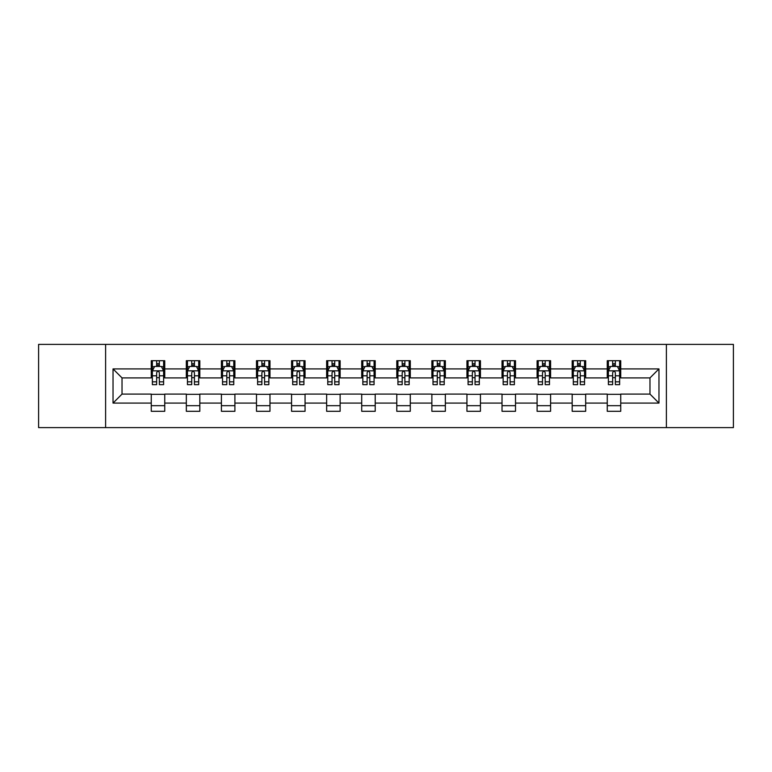 <?xml version="1.0" encoding="UTF-8"?>
<svg xmlns="http://www.w3.org/2000/svg" width="772" height="772" viewBox="0 0 772 772"><rect width="100%" height="100%" fill="white"/><g stroke="black" fill="none" stroke-linecap="round" stroke-linejoin="round"><path stroke-width="1.16" d="M666.39 427.601L733.4 427.601L733.4 344.399L666.39 344.399L666.39 427.601L105.61 427.601L105.61 344.399L38.6 344.399L38.6 427.601L105.61 427.601M666.39 344.399L105.61 344.399M620.746 368.91L620.746 360.707L607.255 360.707L607.255 368.91L585.668 368.91L585.668 360.707L572.177 360.707L572.177 368.91L550.59 368.91L550.59 360.707L537.1 360.707L537.1 368.91L515.513 368.91L515.513 360.707L502.022 360.707L502.022 368.91L480.435 368.91L480.435 360.707L466.944 360.707L466.944 368.91L445.357 368.91L445.357 360.707L431.866 360.707L431.866 368.91L410.289 368.91L410.289 360.707L396.789 360.707L396.789 368.91L375.211 368.91L375.211 360.707L361.711 360.707L361.711 368.91L340.134 368.91L340.134 360.707L326.643 360.707L326.643 368.91L305.056 368.91L305.056 360.707L291.565 360.707L291.565 368.91L269.978 368.91L269.978 360.707L256.487 360.707L256.487 368.91L234.9 368.91L234.9 360.707L221.41 360.707L221.41 368.91L199.823 368.91L199.823 360.707L186.332 360.707L186.332 368.91L164.745 368.91L164.745 360.707L151.254 360.707L151.254 368.91L113.03 368.91L113.03 403.09L122.024 394.096L151.254 394.096L151.254 411.293L164.745 411.293L164.745 394.096L186.332 394.096L186.332 411.293L199.823 411.293L199.823 394.096L221.41 394.096L221.41 411.293L234.9 411.293L234.9 394.096L256.487 394.096L256.487 411.293L269.978 411.293L269.978 394.096L291.565 394.096L291.565 411.293L305.056 411.293L305.056 394.096L326.643 394.096L326.643 411.293L340.134 411.293L340.134 394.096L361.711 394.096L361.711 411.293L375.211 411.293L375.211 394.096L396.789 394.096L396.789 411.293L410.289 411.293L410.289 394.096L431.866 394.096L431.866 411.293L445.357 411.293L445.357 394.096L466.944 394.096L466.944 411.293L480.435 411.293L480.435 394.096L502.022 394.096L502.022 411.293L515.513 411.293L515.513 394.096L537.1 394.096L537.1 411.293L550.59 411.293L550.59 394.096L572.177 394.096L572.177 411.293L585.668 411.293L585.668 394.096L607.255 394.096L607.255 411.293L620.746 411.293L620.746 394.096L649.976 394.096L649.976 377.904L620.746 377.904L620.746 368.91L658.97 368.91L658.97 403.09L620.746 403.09M607.255 403.09L585.668 403.09M572.177 403.09L550.59 403.09M537.1 403.09L515.513 403.09M502.022 403.09L480.435 403.09M466.944 403.09L445.357 403.09M431.866 403.09L410.289 403.09M396.789 403.09L375.211 403.09M361.711 403.09L340.134 403.09M326.643 403.09L305.056 403.09M291.565 403.09L269.978 403.09M256.487 403.09L234.9 403.09M221.41 403.09L199.823 403.09M186.332 403.09L164.745 403.09M151.254 403.09L113.03 403.09M607.255 368.91L607.255 377.904L585.668 377.904L585.668 368.91M572.177 368.91L572.177 377.904L550.59 377.904L550.59 368.91M537.1 368.91L537.1 377.904L515.513 377.904L515.513 368.91M502.022 368.91L502.022 377.904L480.435 377.904L480.435 368.91M466.944 368.91L466.944 377.904L445.357 377.904L445.357 368.91M431.866 368.91L431.866 377.904L410.289 377.904L410.289 368.91M396.789 368.91L396.789 377.904L375.211 377.904L375.211 368.91M361.711 368.91L361.711 377.904L340.134 377.904L340.134 368.91M326.643 368.91L326.643 377.904L305.056 377.904L305.056 368.91M291.565 368.91L291.565 377.904L269.978 377.904L269.978 368.91M256.487 368.91L256.487 377.904L234.9 377.904L234.9 368.91M221.41 368.91L221.41 377.904L199.823 377.904L199.823 368.91M186.332 368.91L186.332 377.904L164.745 377.904L164.745 368.91M151.254 368.91L151.254 377.904L122.024 377.904L113.03 368.91M122.024 377.904L122.024 394.096M658.97 403.09L649.976 394.096M649.976 377.904L658.97 368.91M151.254 366.324L152.374 366.324M156.648 366.324L159.35 366.324M163.616 366.324L164.745 366.324M151.254 377.682L152.374 377.682M156.648 377.682L159.35 377.682M163.616 377.682L164.745 377.682M151.254 394.318L164.745 394.318M151.254 405.676L164.745 405.676M186.332 394.318L199.823 394.318M186.332 405.676L199.823 405.676M186.332 366.324L187.451 366.324M191.726 366.324L194.428 366.324M198.694 366.324L199.823 366.324M186.332 377.682L187.451 377.682M191.726 377.682L194.428 377.682M198.694 377.682L199.823 377.682M221.41 394.318L234.9 394.318M221.41 405.676L234.9 405.676M221.41 366.324L222.529 366.324M226.804 366.324L229.506 366.324M233.771 366.324L234.9 366.324M221.41 377.682L222.529 377.682M226.804 377.682L229.506 377.682M233.771 377.682L234.9 377.682M256.487 394.318L269.978 394.318M256.487 405.676L269.978 405.676M256.487 366.324L257.607 366.324M261.882 366.324L264.574 366.324M268.849 366.324L269.978 366.324M256.487 377.682L257.607 377.682M261.882 377.682L264.574 377.682M268.849 377.682L269.978 377.682M291.565 394.318L305.056 394.318M291.565 405.676L305.056 405.676M291.565 366.324L292.685 366.324M296.959 366.324L299.652 366.324M303.927 366.324L305.056 366.324M291.565 377.682L292.685 377.682M296.959 377.682L299.652 377.682M303.927 377.682L305.056 377.682M326.643 394.318L340.134 394.318M326.643 405.676L340.134 405.676M326.643 366.324L327.762 366.324M332.037 366.324L334.73 366.324M339.005 366.324L340.134 366.324M326.643 377.682L327.762 377.682M332.037 377.682L334.73 377.682M339.005 377.682L340.134 377.682M361.711 394.318L375.211 394.318M361.711 405.676L375.211 405.676M361.711 366.324L362.84 366.324M367.115 366.324L369.807 366.324M374.082 366.324L375.211 366.324M361.711 377.682L362.84 377.682M367.115 377.682L369.807 377.682M374.082 377.682L375.211 377.682M396.789 394.318L410.289 394.318M396.789 405.676L410.289 405.676M396.789 366.324L397.918 366.324M402.193 366.324L404.885 366.324M409.16 366.324L410.289 366.324M396.789 377.682L397.918 377.682M402.193 377.682L404.885 377.682M409.16 377.682L410.289 377.682M431.866 394.318L445.357 394.318M431.866 405.676L445.357 405.676M431.866 366.324L432.995 366.324M437.27 366.324L439.963 366.324M444.238 366.324L445.357 366.324M431.866 377.682L432.995 377.682M437.27 377.682L439.963 377.682M444.238 377.682L445.357 377.682M466.944 394.318L480.435 394.318M466.944 405.676L480.435 405.676M466.944 366.324L468.073 366.324M472.348 366.324L475.041 366.324M479.315 366.324L480.435 366.324M466.944 377.682L468.073 377.682M472.348 377.682L475.041 377.682M479.315 377.682L480.435 377.682M502.022 394.318L515.513 394.318M502.022 405.676L515.513 405.676M502.022 366.324L503.151 366.324M507.426 366.324L510.118 366.324M514.393 366.324L515.513 366.324M502.022 377.682L503.151 377.682M507.426 377.682L510.118 377.682M514.393 377.682L515.513 377.682M537.1 394.318L550.59 394.318M537.1 405.676L550.59 405.676M537.1 366.324L538.229 366.324M542.494 366.324L545.196 366.324M549.471 366.324L550.59 366.324M537.1 377.682L538.229 377.682M542.494 377.682L545.196 377.682M549.471 377.682L550.59 377.682M572.177 394.318L585.668 394.318M572.177 405.676L585.668 405.676M572.177 366.324L573.307 366.324M577.572 366.324L580.274 366.324M584.549 366.324L585.668 366.324M572.177 377.682L573.307 377.682M577.572 377.682L580.274 377.682M584.549 377.682L585.668 377.682M607.255 394.318L620.746 394.318M607.255 405.676L620.746 405.676M607.255 366.324L608.384 366.324M612.65 366.324L615.352 366.324M619.626 366.324L620.746 366.324M607.255 377.682L608.384 377.682M612.65 377.682L615.352 377.682M619.626 377.682L620.746 377.682M159.35 363.631L156.648 363.631M163.616 381.831L159.35 381.831L159.35 384.649L163.616 384.649L163.616 370.936L161.367 366.439L154.622 366.439L152.374 370.936L152.374 384.649L156.648 384.649L156.648 381.831L152.374 381.831M152.374 370.936L152.374 360.707M163.616 370.936L163.616 360.707M156.648 366.439L156.648 360.707M159.35 360.707L159.35 366.439M159.35 381.831L159.35 372.625C158.453 370.888 157.546 370.888 156.648 372.625L156.648 381.831M194.428 363.631L191.726 363.631M198.694 381.831L194.428 381.831L194.428 384.649L198.694 384.649L198.694 370.936L196.445 366.439L189.7 366.439L187.451 370.936L187.451 384.649L191.726 384.649L191.726 381.831L187.451 381.831M187.451 370.936L187.451 360.707M198.694 370.936L198.694 360.707M191.726 366.439L191.726 360.707M194.428 360.707L194.428 366.439M194.428 381.831L194.428 372.625C193.521 370.888 192.624 370.888 191.726 372.625L191.726 381.831M229.506 363.631L226.804 363.631M233.771 381.831L229.506 381.831L229.506 384.649L233.771 384.649L233.771 370.936L231.523 366.439L224.777 366.439L222.529 370.936L222.529 384.649L226.804 384.649L226.804 381.831L222.529 381.831M222.529 370.936L222.529 360.707M233.771 370.936L233.771 360.707M226.804 366.439L226.804 360.707M229.506 360.707L229.506 366.439M229.506 381.831L229.506 372.625C228.599 370.888 227.701 370.888 226.804 372.625L226.804 381.831M264.574 363.631L261.882 363.631M268.849 381.831L264.574 381.831L264.574 384.649L268.849 384.649L268.849 370.936L266.601 366.439L259.855 366.439L257.607 370.936L257.607 384.649L261.882 384.649L261.882 381.831L257.607 381.831M257.607 370.936L257.607 360.707M268.849 370.936L268.849 360.707M261.882 366.439L261.882 360.707M264.574 360.707L264.574 366.439M264.574 381.831L264.574 372.625C263.677 370.888 262.779 370.888 261.882 372.625L261.882 381.831M299.652 363.631L296.959 363.631M303.927 381.831L299.652 381.831L299.652 384.649L303.927 384.649L303.927 370.936L301.678 366.439L294.933 366.439L292.685 370.936L292.685 384.649L296.959 384.649L296.959 381.831L292.685 381.831M292.685 370.936L292.685 360.707M303.927 370.936L303.927 360.707M296.959 366.439L296.959 360.707M299.652 360.707L299.652 366.439M299.652 381.831L299.652 372.625C298.754 370.888 297.857 370.888 296.959 372.625L296.959 381.831M334.73 363.631L332.037 363.631M339.005 381.831L334.73 381.831L334.73 384.649L339.005 384.649L339.005 370.936L336.756 366.439L330.011 366.439L327.762 370.936L327.762 384.649L332.037 384.649L332.037 381.831L327.762 381.831M327.762 370.936L327.762 360.707M339.005 370.936L339.005 360.707M332.037 366.439L332.037 360.707M334.73 360.707L334.73 366.439M334.73 381.831L334.73 372.625C333.832 370.888 332.935 370.888 332.037 372.625L332.037 381.831M369.807 363.631L367.115 363.631M374.082 381.831L369.807 381.831L369.807 384.649L374.082 384.649L374.082 370.936L371.834 366.439L365.088 366.439L362.84 370.936L362.84 384.649L367.115 384.649L367.115 381.831L362.84 381.831M362.84 370.936L362.84 360.707M374.082 370.936L374.082 360.707M367.115 366.439L367.115 360.707M369.807 360.707L369.807 366.439M369.807 381.831L369.807 372.625C368.91 370.888 368.012 370.888 367.115 372.625L367.115 381.831M404.885 363.631L402.193 363.631M409.16 381.831L404.885 381.831L404.885 384.649L409.16 384.649L409.16 370.936L406.912 366.439L400.166 366.439L397.918 370.936L397.918 384.649L402.193 384.649L402.193 381.831L397.918 381.831M397.918 370.936L397.918 360.707M409.16 370.936L409.16 360.707M402.193 366.439L402.193 360.707M404.885 360.707L404.885 366.439M404.885 381.831L404.885 372.625C403.988 370.888 403.09 370.888 402.193 372.625L402.193 381.831M439.963 363.631L437.27 363.631M444.238 381.831L439.963 381.831L439.963 384.649L444.238 384.649L444.238 370.936L441.989 366.439L435.244 366.439L432.995 370.936L432.995 384.649L437.27 384.649L437.27 381.831L432.995 381.831M432.995 370.936L432.995 360.707M444.238 370.936L444.238 360.707M437.27 366.439L437.27 360.707M439.963 360.707L439.963 366.439M439.963 381.831L439.963 372.625C439.065 370.888 438.168 370.888 437.27 372.625L437.27 381.831M475.041 363.631L472.348 363.631M479.315 381.831L475.041 381.831L475.041 384.649L479.315 384.649L479.315 370.936L477.067 366.439L470.322 366.439L468.073 370.936L468.073 384.649L472.348 384.649L472.348 381.831L468.073 381.831M468.073 370.936L468.073 360.707M479.315 370.936L479.315 360.707M472.348 366.439L472.348 360.707M475.041 360.707L475.041 366.439M475.041 381.831L475.041 372.625C474.143 370.888 473.246 370.888 472.348 372.625L472.348 381.831M510.118 363.631L507.426 363.631M514.393 381.831L510.118 381.831L510.118 384.649L514.393 384.649L514.393 370.936L512.145 366.439L505.399 366.439L503.151 370.936L503.151 384.649L507.426 384.649L507.426 381.831L503.151 381.831M503.151 370.936L503.151 360.707M514.393 370.936L514.393 360.707M507.426 366.439L507.426 360.707M510.118 360.707L510.118 366.439M510.118 381.831L510.118 372.625C509.221 370.888 508.323 370.888 507.426 372.625L507.426 381.831M545.196 363.631L542.494 363.631M549.471 381.831L545.196 381.831L545.196 384.649L549.471 384.649L549.471 370.936L547.223 366.439L540.477 366.439L538.229 370.936L538.229 384.649L542.494 384.649L542.494 381.831L538.229 381.831M538.229 370.936L538.229 360.707M549.471 370.936L549.471 360.707M542.494 366.439L542.494 360.707M545.196 360.707L545.196 366.439M545.196 381.831L545.196 372.625C544.299 370.888 543.401 370.888 542.494 372.625L542.494 381.831M580.274 363.631L577.572 363.631M584.549 381.831L580.274 381.831L580.274 384.649L584.549 384.649L584.549 370.936L582.3 366.439L575.555 366.439L573.307 370.936L573.307 384.649L577.572 384.649L577.572 381.831L573.307 381.831M573.307 370.936L573.307 360.707M584.549 370.936L584.549 360.707M577.572 366.439L577.572 360.707M580.274 360.707L580.274 366.439M580.274 381.831L580.274 372.625C579.376 370.888 578.479 370.888 577.572 372.625L577.572 381.831M615.352 363.631L612.65 363.631M619.626 381.831L615.352 381.831L615.352 384.649L619.626 384.649L619.626 370.936L617.378 366.439L610.633 366.439L608.384 370.936L608.384 384.649L612.65 384.649L612.65 381.831L608.384 381.831M608.384 370.936L608.384 360.707M619.626 370.936L619.626 360.707M612.65 366.439L612.65 360.707M615.352 360.707L615.352 366.439M615.352 381.831L615.352 372.625C614.454 370.888 613.557 370.888 612.65 372.625L612.65 381.831M163.567 370.821L152.431 370.821M152.374 366.71L154.487 366.71M161.502 366.71L163.616 366.71M156.648 375.8L152.374 375.8M163.616 375.8L159.35 375.8M159.35 365.06L156.648 365.06M198.636 370.821L187.509 370.821M187.451 366.71L189.565 366.71M196.58 366.71L198.694 366.71M191.726 375.8L187.451 375.8M198.694 375.8L194.428 375.8M194.428 365.06L191.726 365.06M233.713 370.821L222.587 370.821M222.529 366.71L224.642 366.71M231.658 366.71L233.771 366.71M226.804 375.8L222.529 375.8M233.771 375.8L229.506 375.8M229.506 365.06L226.804 365.06M268.791 370.821L257.665 370.821M257.607 366.71L259.72 366.71M266.736 366.71L268.849 366.71M261.882 375.8L257.607 375.8M268.849 375.8L264.574 375.8M264.574 365.06L261.882 365.06M303.869 370.821L292.742 370.821M292.685 366.71L294.798 366.71M301.813 366.71L303.927 366.71M296.959 375.8L292.685 375.8M303.927 375.8L299.652 375.8M299.652 365.06L296.959 365.06M338.947 370.821L327.82 370.821M327.762 366.71L329.876 366.71M336.891 366.71L339.005 366.71M332.037 375.8L327.762 375.8M339.005 375.8L334.73 375.8M334.73 365.06L332.037 365.06M374.024 370.821L362.898 370.821M362.84 366.71L364.953 366.71M371.969 366.71L374.082 366.71M367.115 375.8L362.84 375.8M374.082 375.8L369.807 375.8M369.807 365.06L367.115 365.06M409.102 370.821L397.976 370.821M397.918 366.71L400.031 366.71M407.047 366.71L409.16 366.71M402.193 375.8L397.918 375.8M409.16 375.8L404.885 375.8M404.885 365.06L402.193 365.06M444.18 370.821L433.053 370.821M432.995 366.71L435.109 366.71M442.124 366.71L444.238 366.71M437.27 375.8L432.995 375.8M444.238 375.8L439.963 375.8M439.963 365.06L437.27 365.06M479.258 370.821L468.131 370.821M468.073 366.71L470.187 366.71M477.202 366.71L479.315 366.71M472.348 375.8L468.073 375.8M479.315 375.8L475.041 375.8M475.041 365.06L472.348 365.06M514.335 370.821L503.209 370.821M503.151 366.71L505.264 366.71M512.28 366.71L514.393 366.71M507.426 375.8L503.151 375.8M514.393 375.8L510.118 375.8M510.118 365.06L507.426 365.06M549.413 370.821L538.287 370.821M538.229 366.71L540.342 366.71M547.358 366.71L549.471 366.71M542.494 375.8L538.229 375.8M549.471 375.8L545.196 375.8M545.196 365.06L542.494 365.06M584.491 370.821L573.364 370.821M573.307 366.71L575.42 366.71M582.435 366.71L584.549 366.71M577.572 375.8L573.307 375.8M584.549 375.8L580.274 375.8M580.274 365.06L577.572 365.06M619.569 370.821L608.433 370.821M608.384 366.71L610.498 366.71M617.513 366.71L619.626 366.71M612.65 375.8L608.384 375.8M619.626 375.8L615.352 375.8M615.352 365.06L612.65 365.06"/></g></svg>
